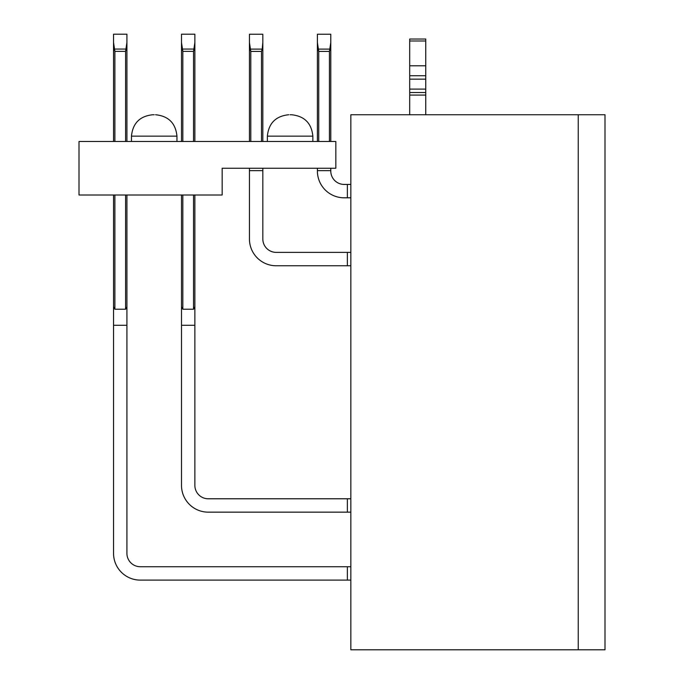 <?xml version="1.0" encoding="UTF-8"?>
<svg xmlns="http://www.w3.org/2000/svg" width="684" height="684" viewBox="0 0 684 684"><rect width="100%" height="100%" fill="white"/><g stroke="black" fill="none" stroke-linecap="round" stroke-linejoin="round"><path stroke-width="1.03" d="M79.002 141.494L335.835 141.494L335.835 168.247L222.163 168.247L222.163 195L79.002 195L79.002 141.494M290.11 114.741L291.452 114.741L290.11 114.741M154.208 114.741L152.874 114.741L154.208 114.741M578.245 114.741L604.998 114.741L604.998 649.8L578.245 649.8L578.245 114.741L350.841 114.741L350.841 649.8L578.245 649.8M350.841 498.781L208.252 498.781A13.381 13.381 0 0 1 194.872 485.401L194.872 306.714L193.538 309.219L193.538 195M182.833 195L182.833 309.219L181.499 306.714L181.499 485.401A26.753 26.753 0 0 0 208.252 512.154L350.841 512.154M114.878 195L114.878 309.219L113.544 306.714L113.544 553.356A26.753 26.753 0 0 0 140.297 580.109L350.841 580.109M350.841 566.728L140.297 566.728A13.381 13.381 0 0 1 126.916 553.356L126.916 195L126.916 306.714L126.916 195L126.916 306.714L126.916 195L126.916 306.714L126.916 195L126.916 306.714L126.916 195L126.916 306.714L126.916 195L126.916 306.714L126.916 195L126.916 306.714L126.916 195L126.916 306.714L126.916 195L126.916 306.714L126.916 195L126.916 306.714L126.916 195L126.916 306.714L126.916 195L126.916 306.714L126.916 195L126.916 306.714L126.916 195L126.916 306.714L126.916 195L126.916 306.714L126.916 195L126.916 306.714L125.582 309.219L125.582 195M126.916 141.494L126.916 34.2L113.544 34.2L113.544 42.562L114.878 51.368L114.177 49.06L114.878 51.368L114.177 49.06L114.878 51.368L114.177 49.06L114.878 51.368L114.177 49.06L114.878 51.368L114.177 49.06L114.878 51.368L114.177 49.06L114.878 51.368L114.177 49.06L114.878 51.368L114.177 49.06L114.878 51.368L114.177 49.06L114.878 51.368L114.177 49.06L114.878 51.368L114.177 49.06L114.878 51.368L114.177 49.06L114.878 51.368L114.177 49.06L114.878 51.368L114.177 49.06L114.878 51.368L114.177 49.06L114.878 51.368L114.177 49.06L126.283 49.06L125.582 51.368L126.916 42.562L126.916 141.494M350.841 184.432L344.155 184.432A13.381 13.381 0 0 1 330.782 171.051L330.782 168.247M317.402 168.247L317.402 171.051A26.753 26.753 0 0 0 344.155 197.804L350.841 197.804M249.446 168.247L249.446 239.007A26.753 26.753 0 0 0 276.199 265.76L350.841 265.76M350.841 252.379L276.199 252.379A13.381 13.381 0 0 1 262.827 239.007L262.827 168.247M113.544 34.2L113.544 141.494M181.499 34.2L181.499 42.562L181.499 34.2L181.499 42.562L181.499 34.2L181.499 42.562L181.499 34.2L181.499 42.562L181.499 34.2L181.499 42.562L181.499 34.2L181.499 42.562L182.833 51.368L182.132 49.06L182.833 51.368L182.132 49.06L182.833 51.368L182.132 49.06L182.833 51.368L182.132 49.06L182.833 51.368L182.132 49.06L182.833 51.368L182.132 49.06L182.833 51.368L182.132 49.06L182.833 51.368L182.132 49.06L182.833 51.368L182.132 49.06L182.833 51.368L182.132 49.06L182.833 51.368L182.132 49.06L182.833 51.368L182.132 49.06L182.833 51.368L182.132 49.06L182.833 51.368L182.132 49.06L182.833 51.368L182.132 49.06L182.833 51.368L182.132 49.06L194.239 49.06L193.538 51.368L194.872 42.562L194.872 34.2L181.499 34.2L181.499 141.494M194.872 42.562L194.872 141.494M194.872 195L194.872 306.714M181.499 306.714L181.499 195M113.544 306.714L113.544 195M330.782 42.605L330.782 34.243L317.402 34.243L317.402 141.494L317.402 42.605L318.735 51.411L318.034 49.111L318.735 51.411L318.034 49.111L318.735 51.411L318.034 49.111L318.735 51.411L318.034 49.111L318.735 51.411L318.034 49.111L318.735 51.411L318.034 49.111L318.735 51.411L318.034 49.111L318.735 51.411L318.034 49.111L318.735 51.411L318.034 49.111L318.735 51.411L318.034 49.111L318.735 51.411L318.034 49.111L318.735 51.411L318.034 49.111L318.735 51.411L318.034 49.111L318.735 51.411L318.034 49.111L318.735 51.411L318.034 49.111L318.735 51.411L318.034 49.111L330.141 49.111L329.44 51.411L330.782 42.605L330.782 141.494M249.446 141.494L249.446 42.605L250.789 51.411L250.079 49.111L250.789 51.411L250.079 49.111L250.789 51.411L250.079 49.111L250.789 51.411L250.079 49.111L250.789 51.411L250.079 49.111L250.789 51.411L250.079 49.111L250.789 51.411L250.079 49.111L250.789 51.411L250.079 49.111L250.789 51.411L250.079 49.111L250.789 51.411L250.079 49.111L250.789 51.411L250.079 49.111L250.789 51.411L250.079 49.111L250.789 51.411L250.079 49.111L250.789 51.411L250.079 49.111L250.789 51.411L250.079 49.111L250.789 51.411L250.079 49.111L262.194 49.111L262.827 42.605L262.827 34.243L249.446 34.243L249.446 42.605L249.446 34.243M262.827 42.605L262.827 141.494M317.402 34.243L317.402 42.605L317.402 34.243M181.499 325.276L194.872 325.276M182.833 309.219L193.538 309.219M113.544 325.276L126.916 325.276M114.878 309.219L125.582 309.219M126.283 49.06L125.582 51.368L126.283 49.06M194.239 49.06L193.538 51.368L194.239 49.06M425.756 40.98L409.699 40.98L409.699 39.031L425.756 39.031L425.756 114.741M409.699 40.98L409.699 114.741M317.402 170.641L330.782 170.641M249.446 170.641L262.827 170.641M262.194 49.111L261.485 51.411L262.194 49.111M330.141 49.111L329.44 51.411L330.141 49.111M425.756 65.784L409.699 65.784M425.756 79.156L409.699 79.156M425.756 92.537L409.699 92.537M312.853 141.494L312.853 136.142L267.376 136.142L267.376 141.494M176.951 141.494L176.951 136.142L131.465 136.142L131.465 141.494M347.369 498.781L347.369 512.154M347.369 566.728L347.369 580.109M347.369 184.432L347.369 197.804M347.369 252.379L347.369 265.76M193.538 141.494L193.538 51.368L182.833 51.368L182.833 141.494M125.582 141.494L125.582 51.368L114.878 51.368L114.878 141.494M425.756 95.076L409.699 95.076M329.44 141.494L329.44 51.411L318.735 51.411L318.735 141.494M261.485 141.494L261.485 51.411L250.789 51.411L250.789 141.494M425.756 75.727L409.699 75.727M425.756 89.108L409.699 89.108M312.853 136.142C311.553 123.18 304.414 116.041 291.452 114.741C304.414 116.041 311.553 123.18 312.853 136.142M267.376 136.142C268.675 123.18 275.814 116.041 288.776 114.741C275.814 116.041 268.675 123.18 267.376 136.142M176.951 136.142C175.643 123.18 168.512 116.041 155.542 114.741C168.512 116.041 175.643 123.18 176.951 136.142M131.465 136.142C132.773 123.18 139.904 116.041 152.874 114.741C139.904 116.041 132.773 123.18 131.465 136.142"/></g></svg>
